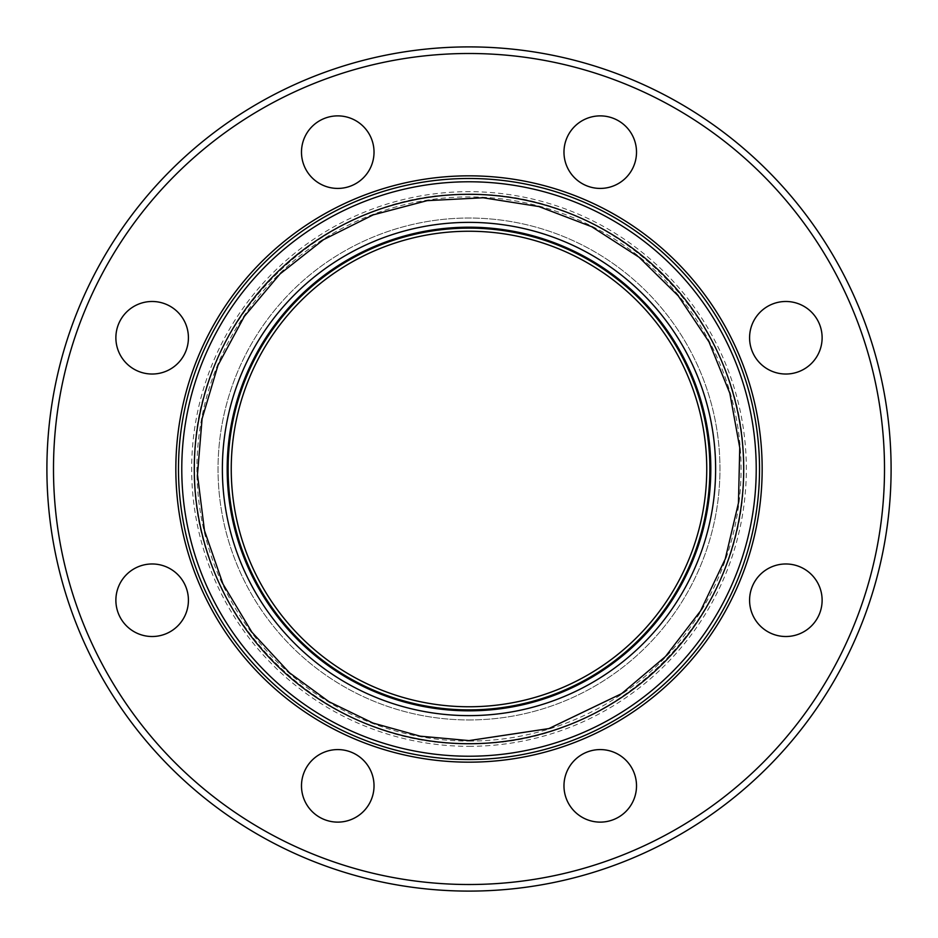 <?xml version="1.0" encoding="UTF-8"?>
<svg xmlns="http://www.w3.org/2000/svg" width="938" height="938" viewBox="0 0 938 938"><rect width="100%" height="100%" fill="white"/><g stroke="black" fill="none" stroke-linecap="round" stroke-linejoin="round"><path stroke-width="0.7" stroke-dasharray="4.69 3.52" d="M177.798 363.405A36.277 36.277 0 0 0 161.535 302.716A36.277 36.277 0 0 0 117.109 347.142A36.277 36.277 0 0 0 177.798 363.405M337.762 188.421A36.277 36.277 0 0 0 369.173 134.017A36.277 36.277 0 0 0 306.339 134.017A36.277 36.277 0 0 0 337.762 188.421M574.595 177.798A36.277 36.277 0 0 0 635.284 161.535A36.277 36.277 0 0 0 590.858 117.109A36.277 36.277 0 0 0 574.595 177.798M749.579 337.762A36.277 36.277 0 0 0 803.983 369.173A36.277 36.277 0 0 0 803.983 306.339A36.277 36.277 0 0 0 749.579 337.762M760.202 574.595A36.277 36.277 0 0 0 776.465 635.284A36.277 36.277 0 0 0 820.891 590.858A36.277 36.277 0 0 0 760.202 574.595M600.238 749.579A36.277 36.277 0 0 0 568.827 803.983A36.277 36.277 0 0 0 631.661 803.983A36.277 36.277 0 0 0 600.238 749.579M363.405 760.202A36.277 36.277 0 0 0 302.716 776.465A36.277 36.277 0 0 0 347.142 820.891A36.277 36.277 0 0 0 363.405 760.202M188.421 600.238A36.277 36.277 0 0 0 134.017 568.827A36.277 36.277 0 0 0 134.017 631.661A36.277 36.277 0 0 0 188.421 600.238M469 884.511A415.511 415.511 0 0 0 828.84 261.245A415.511 415.511 0 0 0 109.16 261.245A415.511 415.511 0 0 0 469 884.511M469 891.1A422.1 422.1 0 0 1 103.45 257.95A422.1 422.1 0 0 1 834.55 257.95A422.1 422.1 0 0 1 469 891.1M469 719.95A250.95 250.95 0 0 0 686.335 343.519A250.95 250.95 0 0 0 251.665 343.519A250.95 250.95 0 0 0 469 719.95A250.95 250.95 0 0 0 686.335 343.519A250.95 250.95 0 0 0 251.665 343.519A250.95 250.95 0 0 0 469 719.95A250.95 250.95 0 0 0 686.335 343.519A250.95 250.95 0 0 0 251.665 343.519A250.95 250.95 0 0 0 469 719.95M469 759.522A290.522 290.522 0 0 0 720.595 323.739A290.522 290.522 0 0 0 217.405 323.739A290.522 290.522 0 0 0 469 759.522A290.522 290.522 0 0 0 720.595 323.739A290.522 290.522 0 0 0 217.405 323.739A290.522 290.522 0 0 0 469 759.522M469 706.76A237.76 237.76 0 0 0 674.903 350.12A237.76 237.76 0 0 0 263.097 350.12A237.76 237.76 0 0 0 469 706.76M469 746.331A277.331 277.331 0 0 0 709.175 330.328A277.331 277.331 0 0 0 228.825 330.328A277.331 277.331 0 0 0 469 746.331M469 741.067A272.067 272.067 0 0 0 704.626 332.967A272.067 272.067 0 0 0 233.374 332.967A272.067 272.067 0 0 0 469 741.067M469 743.529C615.691 747.316 747.316 615.691 743.529 469C747.316 322.309 615.691 190.684 469 194.471C322.309 190.684 190.684 322.309 194.471 469C190.695 615.703 322.297 747.305 469 743.529"/><path stroke-width="1.41" d="M177.798 363.405A36.277 36.277 0 0 1 126.501 363.405A36.277 36.277 0 0 1 126.501 312.108A36.277 36.277 0 0 1 177.798 312.108A36.277 36.277 0 0 1 177.798 363.405M337.762 188.421A36.277 36.277 0 0 1 301.485 152.155A36.277 36.277 0 0 1 337.762 115.878A36.277 36.277 0 0 1 374.028 152.155A36.277 36.277 0 0 1 337.762 188.421M574.595 177.798A36.277 36.277 0 0 1 574.595 126.501A36.277 36.277 0 0 1 625.892 126.501A36.277 36.277 0 0 1 625.892 177.798A36.277 36.277 0 0 1 574.595 177.798M749.579 337.762A36.277 36.277 0 0 1 785.845 301.485A36.277 36.277 0 0 1 822.122 337.762A36.277 36.277 0 0 1 785.845 374.028A36.277 36.277 0 0 1 749.579 337.762M760.202 574.595A36.277 36.277 0 0 1 811.499 574.595A36.277 36.277 0 0 1 811.499 625.892A36.277 36.277 0 0 1 760.202 625.892A36.277 36.277 0 0 1 760.202 574.595M600.238 749.579A36.277 36.277 0 0 1 636.515 785.845A36.277 36.277 0 0 1 600.238 822.122A36.277 36.277 0 0 1 563.973 785.845A36.277 36.277 0 0 1 600.238 749.579M363.405 760.202A36.277 36.277 0 0 1 363.405 811.499A36.277 36.277 0 0 1 312.108 811.499A36.277 36.277 0 0 1 312.108 760.202A36.277 36.277 0 0 1 363.405 760.202M188.421 600.238A36.277 36.277 0 0 1 152.155 636.515A36.277 36.277 0 0 1 115.878 600.238A36.277 36.277 0 0 1 152.155 563.973A36.277 36.277 0 0 1 188.421 600.238M469 759.522A290.522 290.522 0 0 0 720.595 323.739A290.522 290.522 0 0 0 217.405 323.739A290.522 290.522 0 0 0 469 759.522M469 756.227A287.227 287.227 0 0 1 220.254 325.392A287.227 287.227 0 0 1 717.746 325.392A287.227 287.227 0 0 1 469 756.227M469 891.1A422.1 422.1 0 0 0 834.55 257.95A422.1 422.1 0 0 0 103.45 257.95A422.1 422.1 0 0 0 469 891.1M469 884.511A415.511 415.511 0 0 0 828.84 261.245A415.511 415.511 0 0 0 109.16 261.245A415.511 415.511 0 0 0 469 884.511M469 706.76A237.76 237.76 0 0 0 674.903 350.12A237.76 237.76 0 0 0 263.097 350.12A237.76 237.76 0 0 0 469 706.76M469 743.728A274.728 274.728 0 0 0 706.912 331.642A274.728 274.728 0 0 0 231.088 331.642A274.728 274.728 0 0 0 469 743.728M469 762.16A293.16 293.16 0 0 0 722.881 322.414A293.16 293.16 0 0 0 215.119 322.414A293.16 293.16 0 0 0 469 762.16M469 715.624A246.624 246.624 0 0 0 682.583 345.688A246.624 246.624 0 0 0 255.417 345.688A246.624 246.624 0 0 0 469 715.624M469 710.828A241.828 241.828 0 0 0 678.42 348.092A241.828 241.828 0 0 0 259.58 348.092A241.828 241.828 0 0 0 469 710.828M469 709.89A240.89 240.89 0 0 0 677.611 348.561A240.89 240.89 0 0 0 260.389 348.561A240.89 240.89 0 0 0 469 709.89M469 740.598L548.859 728.591L621.66 693.628L665.523 656.471L700.569 610.908L725.25 558.989L738.452 503.038L739.754 447.696L729.811 393.233L709.022 341.913L678.268 295.88L639.013 257.188L591.679 226.703L538.846 206.536L483.152 197.766L427.142 200.65L373.207 214.861L323.516 239.659L279.993 273.966L244.349 316.376L217.991 365.269L202.092 418.735L197.461 474.628L204.472 530.568L222.963 583.999L251.959 632.271L289.396 672.722L328.921 701.683L372.996 723.057L420.201 736.178L469 740.598"/></g></svg>
